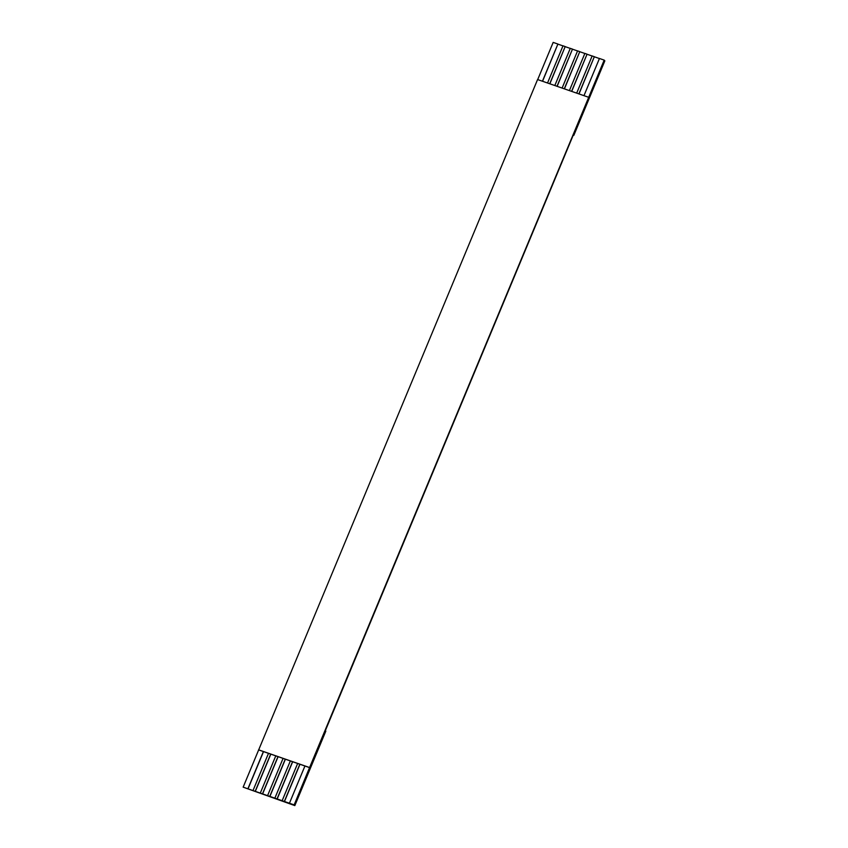<?xml version="1.0" encoding="UTF-8"?>
<svg xmlns="http://www.w3.org/2000/svg" width="848" height="848" viewBox="0 0 848 848"><rect width="100%" height="100%" fill="white"/><g stroke="black" fill="none" stroke-linecap="round" stroke-linejoin="round"><path stroke-width="1.27" d="M583.975 95.654L599.451 58.48L604.189 60.123L309.584 767.546L294.171 804.879L294.828 805.6L243.153 787.156L258.661 749.918L263.399 751.561L247.892 788.799L243.153 787.156M604.189 60.123L604.847 60.844L573.842 135.32L573.248 135.118M294.828 805.6L325.833 731.124L325.367 730.616L573.375 134.811L573.842 135.32M578.866 93.884L594.342 56.699L592.158 55.947L576.682 93.121M299.832 764.228L297.648 763.465L282.151 800.703L284.334 801.466L299.832 764.228L304.941 765.998L289.433 803.236L294.171 804.879M309.668 767.641L304.941 765.998M571.584 91.351L587.06 54.177L584.876 53.413L569.4 90.588M292.549 761.695L290.355 760.932L274.858 798.169L277.042 798.933L292.549 761.695L297.648 763.465M564.291 88.817L579.767 51.643L577.583 50.88L562.107 88.065M285.257 759.161L283.073 758.398L267.576 795.636L269.759 796.399L285.257 759.161L290.355 760.932M557.009 86.284L572.485 49.11L570.301 48.347L554.815 85.531M277.974 756.628L275.78 755.865L260.283 793.103L262.467 793.866L277.974 756.628L283.073 758.398M549.716 83.761L565.192 46.576L563.008 45.813L547.532 82.998M270.682 754.095L268.498 753.342L252.99 790.58L255.184 791.332L270.682 754.095L275.78 755.865M542.434 81.228L557.91 44.043L553.172 42.4L537.696 79.585M542.561 81.27L557.91 44.043M558.005 44.16L562.977 45.887M549.854 83.804L565.192 46.576M565.298 46.693L570.269 48.421M557.136 86.337L572.485 49.11M572.58 49.226L577.552 50.944M564.429 88.87L579.767 51.643M579.873 51.749L584.844 53.477M571.711 91.393L587.06 54.177M587.166 54.283L592.127 56.01M579.004 93.927L594.342 56.699M594.448 56.816L599.419 58.544M284.334 801.466L289.433 803.236M277.042 798.933L282.151 800.703M269.759 796.399L274.858 798.169M262.467 793.866L267.576 795.636M255.184 791.332L260.283 793.103M247.892 788.799L252.99 790.58M588.597 97.266L537.579 79.542L258.661 749.918M247.998 788.916L263.527 751.614M255.28 791.449L270.809 754.137M262.573 793.982L278.102 756.67M269.865 796.505L285.394 759.204M277.148 799.039L292.677 761.737M284.44 801.572L299.969 764.271M268.498 753.342L263.399 751.561M309.584 767.546L258.566 749.823"/></g></svg>
